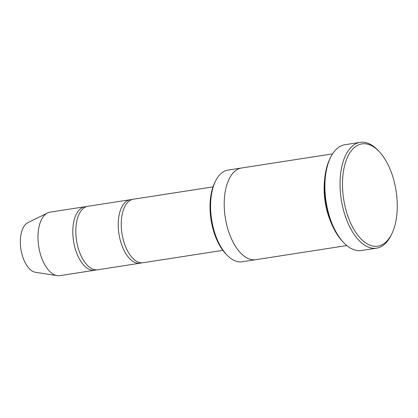 <?xml version="1.0" encoding="UTF-8"?>
<svg xmlns="http://www.w3.org/2000/svg" width="418" height="418" viewBox="0 0 418 418"><rect width="100%" height="100%" fill="white"/><g stroke="black" fill="none" stroke-linecap="round" stroke-linejoin="round"><path stroke-width="0.63" d="M140.145 263.188L97.755 269.767A32.123 16.469 -98.8 0 1 81.813 257.336A32.123 16.469 -98.8 0 1 76.18 225.046A32.123 16.469 -98.8 0 1 87.9 206.283L130.291 199.705A32.123 16.469 81.2 0 0 118.942 233.97A32.123 16.469 81.2 0 0 140.145 263.188A32.123 16.469 81.2 0 0 141.639 262.817M131.827 199.605A32.123 16.469 81.2 0 0 130.291 199.705M255.675 259.703L242.257 261.783A46.398 23.789 -98.8 0 1 226.807 254.891L225.615 253.627A44.611 22.875 -98.8 0 1 218.332 242.994A44.611 22.875 -98.8 0 1 214.638 182.912L215.395 181.344A46.398 23.789 -98.8 0 1 228.024 170.089L241.442 168.01M332.582 153.861L241.651 167.973A46.398 23.789 81.2 0 0 225.26 217.47A46.398 23.789 81.2 0 0 255.884 259.672L346.815 245.559M226.807 254.891A46.398 23.789 -98.8 0 1 219.231 243.835A46.398 23.789 -98.8 0 1 215.395 181.344M324.587 180.027A46.398 23.789 81.2 0 0 331.265 223.045M387.627 163.908A51.754 26.533 81.2 0 0 379.178 151.577A51.754 26.533 81.2 0 0 345.132 163.673A51.754 26.533 81.2 0 0 355.802 232.408A51.754 26.533 81.2 0 0 391.912 233.61A51.754 26.533 81.2 0 0 387.627 163.908M222.867 250.351L143.175 262.718A32.123 16.469 -98.8 0 1 127.234 250.288A32.123 16.469 -98.8 0 1 121.601 217.997A32.123 16.469 -98.8 0 1 133.321 199.234L213.013 186.867M86.411 206.659A32.123 16.469 81.2 0 0 84.875 206.753A32.123 16.469 81.2 0 0 73.526 241.024A32.123 16.469 81.2 0 0 94.724 270.237A32.123 16.469 81.2 0 0 96.218 269.866M84.875 206.753L50.05 212.161A32.123 16.469 81.2 0 0 47.511 212.971A32.123 16.469 81.2 0 0 38.702 246.427A32.123 16.469 81.2 0 0 57.24 275.64A32.123 16.469 81.2 0 0 59.905 275.64L94.724 270.237M47.511 212.971L27.87 222.705A25.425 13.036 81.2 0 0 20.9 249.191A25.425 13.036 81.2 0 0 35.572 272.311L57.24 275.64M376.581 248.161L361.439 250.513A53.535 27.452 -98.8 0 1 343.617 242.555L342.42 241.29A51.754 26.533 -98.8 0 1 333.972 228.959A51.754 26.533 -98.8 0 1 329.692 159.258L330.445 157.69A53.535 27.452 -98.8 0 1 345.017 144.706L360.159 142.36A53.535 27.452 81.2 0 0 341.245 199.47A53.535 27.452 81.2 0 0 376.581 248.161A53.535 27.452 81.2 0 0 391.154 235.177L391.912 233.61M343.617 242.555A53.535 27.452 -98.8 0 1 334.87 229.796A53.535 27.452 -98.8 0 1 330.445 157.69M379.178 151.577L377.982 150.313A53.535 27.452 81.2 0 0 360.159 142.36"/></g></svg>
